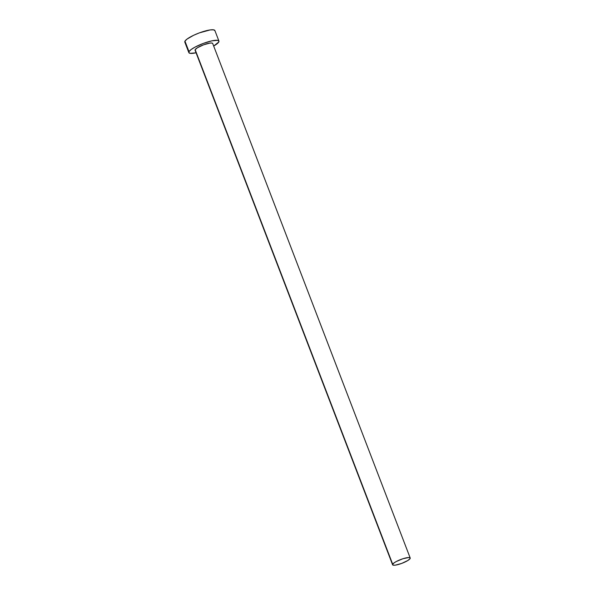 <?xml version="1.0" encoding="UTF-8"?>
<svg xmlns="http://www.w3.org/2000/svg" width="595" height="595" viewBox="0 0 595 595"><rect width="100%" height="100%" fill="white"/><g stroke="black" fill="none" stroke-linecap="round" stroke-linejoin="round"><path stroke-width="0.89" d="M195.272 50.456L195.16 49.668A9.438 1.993 159 0 0 195.071 50.218L392.588 564.774A9.438 1.993 -21 0 1 392.678 564.216L195.16 49.668L197.436 47.726L203.602 44.811L209.931 43.078L211.939 43.026L212.713 43.554M410.208 558.013L212.69 43.457A9.438 1.993 159 0 0 204.256 44.573A9.438 1.993 159 0 0 195.16 49.668L392.678 564.216A9.438 1.993 -21 0 1 401.774 559.129A9.438 1.993 -21 0 1 410.208 558.013A9.438 1.993 -21 0 1 410.119 558.564A9.438 1.993 -21 0 1 401.03 563.658A9.438 1.993 -21 0 1 392.588 564.774M218.923 41.062L214.892 30.561A16.11 3.406 159 0 0 200.485 32.472A16.11 3.406 159 0 0 184.963 41.159A16.11 3.406 159 0 0 184.807 42.111L188.838 52.613A16.11 3.406 -21 0 1 188.994 51.661L184.963 41.159L188.994 51.661A16.11 3.406 -21 0 1 204.516 42.974A16.11 3.406 -21 0 1 218.923 41.062A16.11 3.406 -21 0 1 218.767 42.014A16.11 3.406 -21 0 1 213.679 46.031L218.767 42.014L218.967 41.226L217.636 40.334L211.872 40.847L203.408 43.376L195.108 47.072L191.077 49.578L188.994 51.661L188.793 52.449L190.125 53.342L196.06 52.799A16.11 3.406 -21 0 1 188.838 52.613M214.936 30.724L213.605 29.832L210.184 29.921L199.377 32.874L193.643 35.283L187.046 39.077L184.963 41.159L185.149 42.513M410.119 558.564L410.007 557.775L408.594 557.537L402.852 558.764L396.263 561.531L393.897 562.996L392.566 564.677L393.34 565.205L395.348 565.146L401.677 563.42L407.843 560.505L410.119 558.564"/></g></svg>

